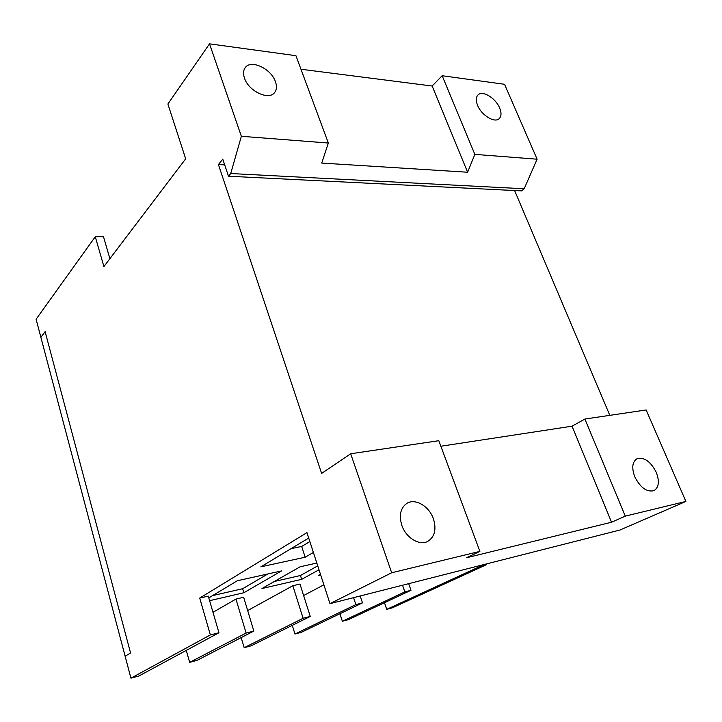 <?xml version="1.0" encoding="UTF-8"?>
<svg xmlns="http://www.w3.org/2000/svg" width="722" height="722" viewBox="0 0 722 722"><rect width="100%" height="100%" fill="white"/><g stroke="black" fill="none" stroke-linecap="round" stroke-linejoin="round"><path stroke-width="1.08" d="M267.853 573.963L242.637 588.728L212.62 595.596M317.734 565.858L300.442 575.506L274.378 581.463M348.356 619.666L410.998 590.289L404.834 591.887L342.372 621.272L348.356 619.666M342.372 621.272L339.918 613.745M301.372 632.301L362.498 602.87L355.874 604.594L294.973 634.024L301.372 632.301M294.973 634.024L292.266 625.369M251.048 645.838L310.261 616.426L303.114 618.276L244.189 647.688L251.048 645.838M244.189 647.688L241.184 637.589M197.034 660.368L253.846 631.064L246.112 633.068L189.651 662.354L197.034 660.368M189.651 662.354L186.285 650.396M499.642 107.984C501.573 112.758 501.447 116.296 499.245 118.598C494.823 123.399 481.502 115.367 477.603 105.403C475.744 100.719 475.861 97.244 477.955 94.979C482.422 90.033 495.707 98.084 499.642 107.984M244.478 78.111C243.052 73.852 243.287 70.377 245.191 67.697C250.841 59.06 271.346 68.752 275.452 81.739C276.986 86.162 276.716 89.745 274.649 92.497C269.035 100.809 248.53 91.207 244.478 78.111M467.612 172.233L432.162 86.026L442.153 75.729L474.85 154.373L467.612 172.233L321.732 163.073L328.348 143.028L295.939 55.693L209.524 43.843L167.883 104.022L185.671 158.822L103.905 266.571L95.277 236.735L36.1 319.223L40.883 337.327L45.116 331.642L130.565 653.004L125.123 656.199L130.926 678.157L210.355 634.927L199.705 598.069L306.958 532.637L329.99 603.646L391.667 572.772L479.886 551.382L438.814 440.7L350.684 453.768L391.667 572.772M300.966 69.24L432.162 86.026M109.897 258.675L103.526 236.807L95.277 236.735M208.793 597.897L237.249 580.777L281.553 570.912L243.846 592.744L242.637 588.728M243.846 592.744L209.606 600.677M319.007 569.775L301.67 579.342L300.442 575.506M301.67 579.342L261.969 588.538L300.162 566.77L316.823 563.061M320.676 574.938L318.402 575.461L320.478 574.333M480.536 565.425L480.789 566.102L386.721 609.35L384.474 602.726M410.998 590.289L408.697 583.665M404.834 591.887L402.533 585.226M362.498 602.87L360.197 595.975M355.874 604.594L353.572 597.663M303.619 595.533L323.88 584.811M310.261 616.426L299.973 584.053L292.834 585.732L303.114 618.276M247.673 610.568L292.834 585.732M253.846 631.064L243.666 597.274L235.95 599.079L246.112 633.068M212.99 612.31L235.95 599.079M130.926 678.157L138.877 676.009L218.946 632.743L208.27 596.11L199.705 598.069M313.384 552.465L305.162 557.231L260.85 566.833L308.709 538.043M305.162 557.231L301.688 546.446L291.056 548.657M480.789 566.102L486.583 564.631L392.326 607.834L386.721 609.35M486.33 563.954L486.583 564.631M474.85 154.373L537.114 159.201L524.163 188.767L230.715 173.533L241.356 136.287L328.348 143.028M442.153 75.729L504.543 84.284L537.114 159.201M209.524 43.843L241.356 136.287M524.163 188.767L521.609 190.888L228.495 176.222L230.715 173.533M224.695 164.914L218.423 164.553L222.764 159.156L228.495 176.222M210.355 634.927L218.946 632.743M514.606 190.536L609.819 415.349M350.684 453.768L321.615 473.406L218.423 164.553M656.28 472.35C659.673 481.384 658.906 487.494 653.961 490.653C646.777 492.314 640.387 487.702 634.791 476.818C631.515 467.892 632.255 461.872 637.012 458.75C644.204 456.927 650.63 461.457 656.28 472.35M685.9 501.438L646.136 409.961L584.91 419.04L625.279 516.131L685.9 501.438L619.972 530.02L329.99 603.646M625.279 516.131L611.552 522.232L572.05 426.188L584.91 419.04M440.871 446.232L572.05 426.188M611.552 522.232L466.457 557.772L479.886 551.382M309.855 541.572L301.688 546.446M433.399 518.784C436.611 529.298 434.761 536.807 427.857 541.329C419.527 546.085 405.917 537.827 401.829 525.354C398.815 515.111 400.548 507.756 407.009 503.279C415.394 498.072 429.175 506.266 433.399 518.784M45.116 331.642L40.883 337.327L125.123 656.199L130.565 653.004L45.116 331.642"/></g></svg>
